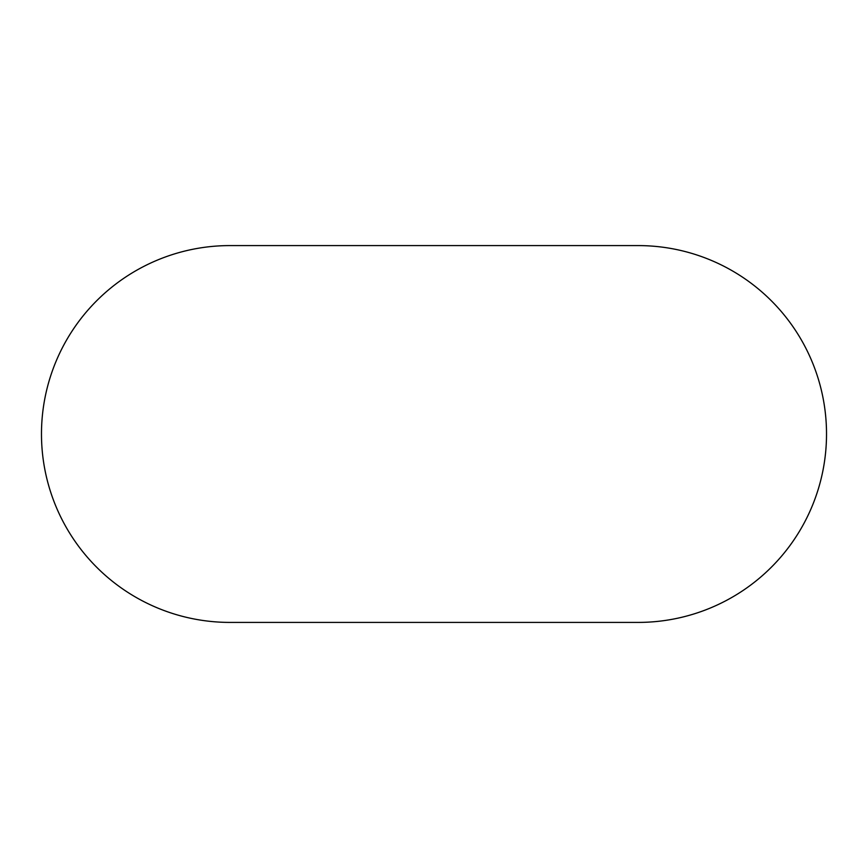 <?xml version="1.0" encoding="UTF-8"?>
<svg xmlns="http://www.w3.org/2000/svg" width="868" height="868" viewBox="0 0 868 868"><rect width="100%" height="100%" fill="white"/><g stroke="black" fill="none" stroke-linecap="round" stroke-linejoin="round"><path stroke-width="1.3" d="M229.89 245.59A188.41 188.41 0 0 0 41.48 434A188.41 188.41 0 0 0 229.89 622.41L638.11 622.41A188.41 188.41 0 0 0 826.52 434A188.41 188.41 0 0 0 638.11 245.59L229.89 245.59"/></g></svg>
